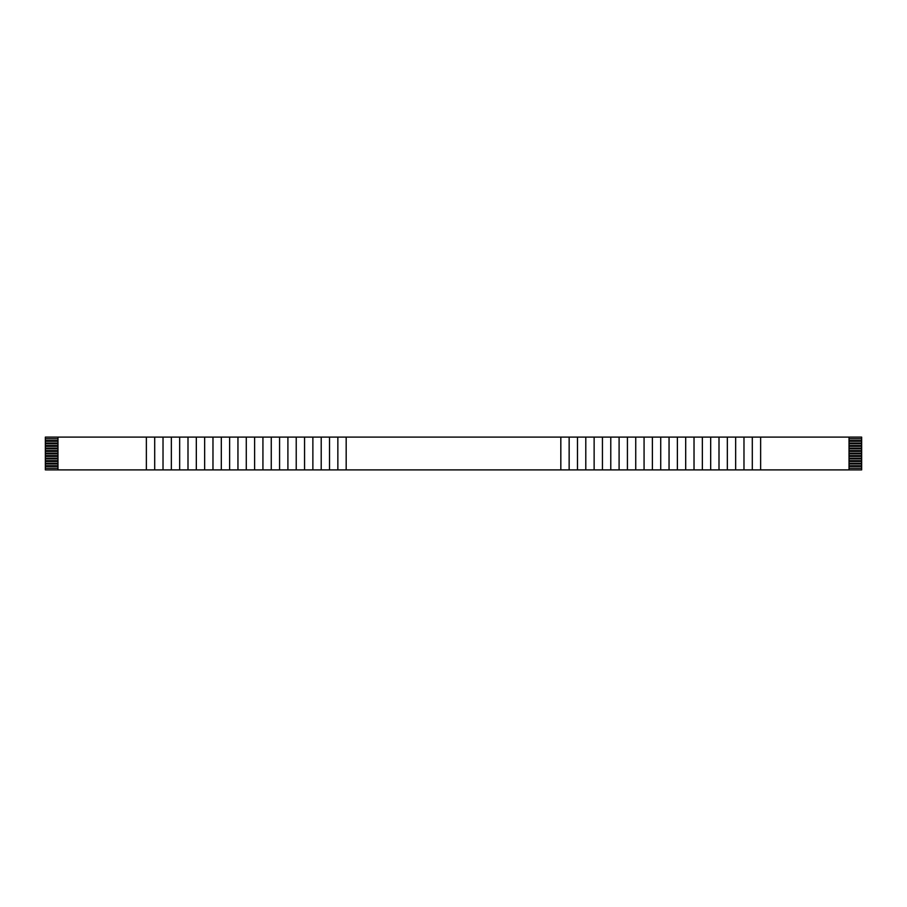 <?xml version="1.0" encoding="UTF-8"?>
<svg xmlns="http://www.w3.org/2000/svg" width="907" height="907" viewBox="0 0 907 907"><rect width="100%" height="100%" fill="white"/><g stroke="black" fill="none" stroke-linecap="round" stroke-linejoin="round"><path stroke-width="1.36" d="M861.65 469.894L45.35 469.894L45.35 466.493L57.969 466.493L45.35 466.493L45.35 465.733L45.35 469.894L57.969 469.894L57.969 437.106L861.65 437.106L861.65 469.894L861.65 468.261L849.031 468.261L861.65 468.261L861.65 465.733L849.031 465.733L861.65 465.733L861.65 463.216L849.031 463.216L861.65 463.216L861.65 460.688L849.031 460.688L861.65 460.688L861.65 458.171L849.031 458.171L861.65 458.171L861.65 455.643L849.031 455.643L861.65 455.643L861.65 453.126L849.031 453.126L861.65 453.126L861.65 450.598L849.031 450.598L861.65 450.598L861.65 448.081L849.031 448.081L861.65 448.081L861.65 445.552L849.031 445.552L861.65 445.552L861.65 443.035L849.031 443.035L861.65 443.035L861.65 440.507L849.031 440.507L861.65 440.507L861.65 437.106L760.633 437.106L760.633 469.894L849.031 469.894L849.031 437.106L849.031 469.894L861.65 469.894M45.35 437.106L57.969 437.106L45.35 437.106L45.35 438.739L45.35 437.106M57.969 465.733L45.35 465.733L45.35 438.739L57.969 438.739L45.35 438.739L45.35 441.267L57.969 441.267L45.35 441.267L45.35 443.784L57.969 443.784L45.35 443.784L45.35 446.312L57.969 446.312L45.35 446.312L45.35 448.829L57.969 448.829L45.35 448.829L45.35 451.357L57.969 451.357L45.35 451.357L45.35 453.874L57.969 453.874L45.35 453.874L45.35 456.402L57.969 456.402L45.35 456.402L45.35 458.919L57.969 458.919L45.35 458.919L45.35 461.448L57.969 461.448L45.35 461.448L45.35 463.965L57.969 463.965L45.35 463.965L45.35 465.733L57.969 465.733M57.969 463.216L45.35 463.216L57.969 463.216M57.969 460.688L45.35 460.688L57.969 460.688M57.969 458.171L45.35 458.171L57.969 458.171M57.969 455.643L45.35 455.643L57.969 455.643M57.969 453.126L45.35 453.126L57.969 453.126M57.969 450.598L45.35 450.598L57.969 450.598M57.969 448.081L45.35 448.081L57.969 448.081M57.969 445.552L45.35 445.552L57.969 445.552M57.969 443.035L45.35 443.035L57.969 443.035M57.969 440.507L45.35 440.507L57.969 440.507M849.031 466.493L861.65 466.493L849.031 466.493M849.031 463.965L861.65 463.965L849.031 463.965M849.031 461.448L861.65 461.448L849.031 461.448M849.031 458.919L861.65 458.919L849.031 458.919M849.031 456.402L861.65 456.402L849.031 456.402M849.031 453.874L861.65 453.874L849.031 453.874M849.031 451.357L861.65 451.357L849.031 451.357M849.031 448.829L861.65 448.829L849.031 448.829M849.031 446.312L861.65 446.312L849.031 446.312M849.031 443.784L861.65 443.784L849.031 443.784M849.031 441.267L861.65 441.267L849.031 441.267M57.969 469.894L146.367 469.894L146.367 437.106L57.969 437.106L57.969 469.894M146.367 469.894L154.7 469.894L154.7 437.106L146.367 437.106L146.367 469.894M154.7 469.894L163.022 469.894L163.022 437.106L154.7 437.106L154.7 469.894M57.969 468.261L45.35 468.261L57.969 468.261M163.022 469.894L171.355 469.894L171.355 437.106L163.022 437.106L163.022 469.894M171.355 469.894L179.665 469.894L179.665 437.106L171.355 437.106L171.355 469.894M179.665 469.894L187.998 469.894L187.998 437.106L179.665 437.106L179.665 469.894M187.998 469.894L196.32 469.894L196.32 437.106L187.998 437.106L187.998 469.894M196.32 469.894L204.653 469.894L204.653 437.106L196.32 437.106L196.32 469.894M204.653 469.894L212.975 469.894L212.975 437.106L204.653 437.106L204.653 469.894M212.975 469.894L221.308 469.894L221.308 437.106L212.975 437.106L212.975 469.894M221.308 469.894L229.618 469.894L229.618 437.106L221.308 437.106L221.308 469.894M229.618 469.894L237.951 469.894L237.951 437.106L229.618 437.106L229.618 469.894M237.951 469.894L246.273 469.894L246.273 437.106L237.951 437.106L237.951 469.894M246.273 469.894L254.606 469.894L254.606 437.106L246.273 437.106L246.273 469.894M254.606 469.894L262.928 469.894L262.928 437.106L254.606 437.106L254.606 469.894M262.928 469.894L271.261 469.894L271.261 437.106L262.928 437.106L262.928 469.894M271.261 469.894L279.571 469.894L279.571 437.106L271.261 437.106L271.261 469.894M279.571 469.894L287.904 469.894L287.904 437.106L279.571 437.106L279.571 469.894M287.904 469.894L296.226 469.894L296.226 437.106L287.904 437.106L287.904 469.894M296.226 469.894L304.559 469.894L304.559 437.106L296.226 437.106L296.226 469.894M304.559 469.894L312.87 469.894L312.87 437.106L304.559 437.106L304.559 469.894M312.87 469.894L321.214 469.894L321.214 437.106L312.87 437.106L312.87 469.894M321.214 469.894L329.524 469.894L329.524 437.106L321.214 437.106L321.214 469.894M329.524 469.894L337.858 469.894L337.858 437.106L329.524 437.106L329.524 469.894M337.858 469.894L346.179 469.894L346.179 437.106L337.858 437.106L337.858 469.894M346.179 469.894L560.821 469.894L560.821 437.106L346.179 437.106L346.179 469.894M569.143 469.894L577.476 469.894L577.476 437.106L569.143 437.106L569.143 469.894L569.143 437.106L560.821 437.106L560.821 469.894L569.143 469.894M849.031 438.739L861.65 438.739L849.031 438.739M743.978 469.894L752.3 469.894L752.3 437.106L743.978 437.106L743.978 469.894L743.978 437.106L735.645 437.106L735.645 469.894L743.978 469.894M752.3 469.894L760.633 469.894L760.633 437.106L752.3 437.106L752.3 469.894M727.335 469.894L735.645 469.894L735.645 437.106L727.335 437.106L727.335 469.894L727.335 437.106L719.002 437.106L719.002 469.894L727.335 469.894M710.68 469.894L719.002 469.894L719.002 437.106L710.68 437.106L710.68 469.894L710.68 437.106L702.347 437.106L702.347 469.894L710.68 469.894M694.025 469.894L702.347 469.894L702.347 437.106L694.025 437.106L694.025 469.894L694.025 437.106L685.692 437.106L685.692 469.894L694.025 469.894M677.382 469.894L685.692 469.894L685.692 437.106L677.382 437.106L677.382 469.894L677.382 437.106L669.049 437.106L669.049 469.894L677.382 469.894M660.727 469.894L669.049 469.894L669.049 437.106L660.727 437.106L660.727 469.894L660.727 437.106L652.394 437.106L652.394 469.894L660.727 469.894M644.072 469.894L652.394 469.894L652.394 437.106L644.072 437.106L644.072 469.894L644.072 437.106L635.739 437.106L635.739 469.894L644.072 469.894M627.429 469.894L635.739 469.894L635.739 437.106L627.429 437.106L627.429 469.894L627.429 437.106L619.096 437.106L619.096 469.894L627.429 469.894M610.774 469.894L619.096 469.894L619.096 437.106L610.774 437.106L610.774 469.894L610.774 437.106L602.441 437.106L602.441 469.894L610.774 469.894M594.13 469.894L602.441 469.894L602.441 437.106L594.13 437.106L594.13 469.894L594.13 437.106L585.786 437.106L585.786 469.894L594.13 469.894M577.476 469.894L585.786 469.894L585.786 437.106L577.476 437.106L577.476 469.894"/></g></svg>
